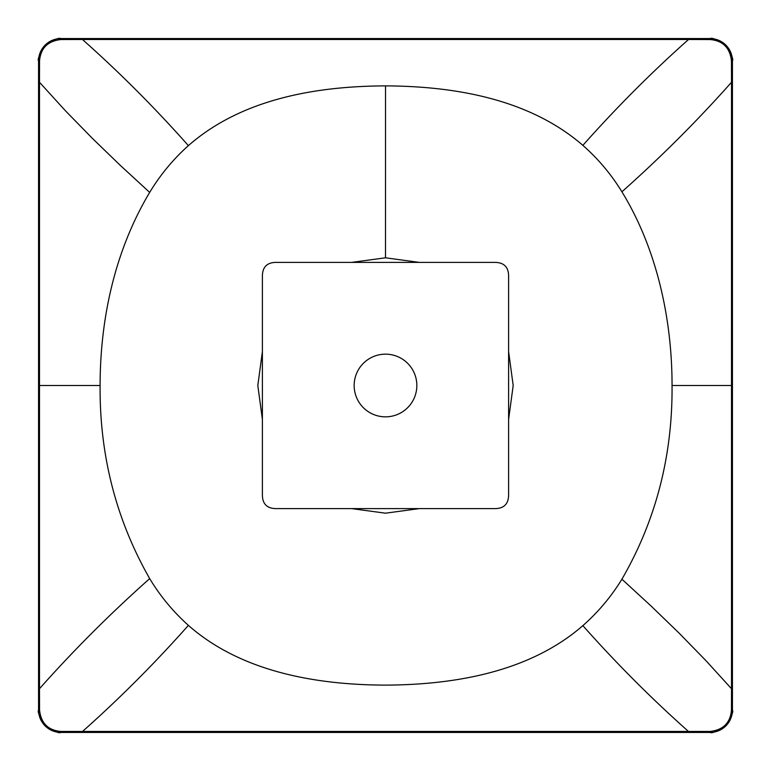 <?xml version="1.0" encoding="UTF-8"?>
<svg xmlns="http://www.w3.org/2000/svg" width="771" height="771" viewBox="0 0 771 771"><rect width="100%" height="100%" fill="white"/><g stroke="black" fill="none" stroke-linecap="round" stroke-linejoin="round"><path stroke-width="1.16" d="M710.052 732.44A22.388 22.388 -135 0 0 732.44 710.062L732.44 60.938A22.378 22.378 135 0 0 710.062 38.56L60.948 38.56A22.388 22.388 45 0 0 38.56 60.948L38.56 710.062A22.388 22.388 -45 0 0 60.948 732.44L710.052 732.44L688.532 732.277L688.532 731.506C651.688 698.777 616.472 663.484 582.866 625.638C598.19 612.135 611.201 596.658 621.908 579.204L651.071 606.006L679.039 633.078L705.764 660.448L731.506 688.725L731.457 710.091C730.349 722.841 723.237 729.964 710.091 731.448L60.909 731.448C48.139 730.33 41.027 723.217 39.552 710.091L39.494 688.725C73.534 650.358 110.263 613.658 149.68 578.607C116.084 519.664 99.555 455.295 100.095 385.5C100.201 317.883 115.062 250.373 149.68 192.393L120.363 165.447L92.241 138.231L65.371 110.706L39.494 82.275L39.543 60.909C40.651 48.159 47.763 41.036 60.909 39.552L82.468 39.494C119.409 72.31 154.72 107.68 188.394 145.632C173.176 159.26 160.272 174.853 149.69 192.393M621.908 191.796C611.22 174.342 598.209 158.874 582.866 145.362C616.318 107.661 651.543 72.368 688.532 39.494L710.091 39.552C722.861 40.67 729.973 47.783 731.448 60.909L731.506 82.275C697.639 120.421 661.113 156.927 621.908 191.796C656.622 248.397 672.071 318.413 672.052 385.5C672.611 455.834 655.899 520.396 621.918 579.204M582.866 625.638C530.207 671.522 455.873 684.802 385.5 685.12C315.223 684.899 240.658 671.502 188.403 625.368C154.865 663.176 119.553 698.555 82.468 731.506L82.468 732.277L60.938 732.277L60.909 731.448M149.68 578.616C160.262 596.147 173.167 611.731 188.403 625.358M188.403 145.632C241.988 98.553 316.977 86.169 385.5 85.88C453.329 86.198 528.839 98.437 582.866 145.362M60.909 39.552L60.938 38.723L82.468 38.723L82.468 39.494L688.532 39.494L688.532 38.723L710.062 38.723L710.091 39.552M61.613 38.733L60.938 38.743C59.512 37.259 54.278 39.427 45.219 45.229C39.321 54.702 37.153 59.936 38.723 60.938L38.56 60.948M60.948 732.44L60.948 732.277C59.521 733.741 54.288 731.573 45.229 725.781C39.321 716.317 37.153 711.074 38.723 710.062L38.723 60.938L39.543 60.909M732.44 60.938L732.277 63.386L732.277 60.938C733.847 59.926 731.679 54.683 725.771 45.219C716.712 39.427 711.479 37.259 710.062 38.723L710.062 38.56M732.277 63.386L732.44 710.062M710.091 731.448L710.062 732.277C711.488 733.741 716.722 731.573 725.771 725.771C731.679 716.298 733.847 711.064 732.277 710.062L732.277 707.46M419.385 262.391L385.5 257.803L351.615 262.391M262.391 351.624L257.813 385.5L262.391 419.366M385.5 257.813L385.529 85.88M508.609 419.366L513.187 385.5L508.609 351.624M351.643 508.609L385.5 513.187L419.357 508.609M732.44 311.821L732.44 464.479M427.674 732.44L343.326 732.44M38.56 464.479L38.56 311.821M343.326 38.56L427.674 38.56M262.391 275.825L262.391 495.175C262.545 503.945 267.026 508.426 275.825 508.609L495.175 508.609C503.945 508.455 508.426 503.974 508.609 495.175L508.609 275.825C508.455 267.055 503.974 262.574 495.175 262.391L275.825 262.391C267.055 262.545 262.574 267.026 262.391 275.825M385.5 354.159A31.341 31.341 0 0 1 416.841 385.5A31.341 31.341 0 0 1 385.5 416.841A31.341 31.341 0 0 1 354.159 385.5A31.341 31.341 0 0 1 385.5 354.159M732.277 691.799L732.277 688.725L731.506 688.725L731.496 385.5L672.052 385.5M100.095 385.5L39.504 385.5L39.504 688.725L38.723 688.725L38.723 691.799M732.277 79.249L732.277 82.275L731.506 82.275L731.496 385.5L732.277 385.5M38.723 385.5L39.504 385.5L39.494 82.275L38.723 82.275L38.723 79.249M692.445 38.723L77.042 38.733M39.543 710.091L38.56 710.062M78.459 732.267L694.045 732.277M731.457 710.091L732.277 710.062M732.277 60.938L731.457 60.909M710.062 732.267L709.387 732.267M710.062 38.743L708.26 38.723M60.938 732.257L62.73 732.277M38.723 710.062L38.723 707.46M38.723 63.386L38.723 60.938"/></g></svg>
